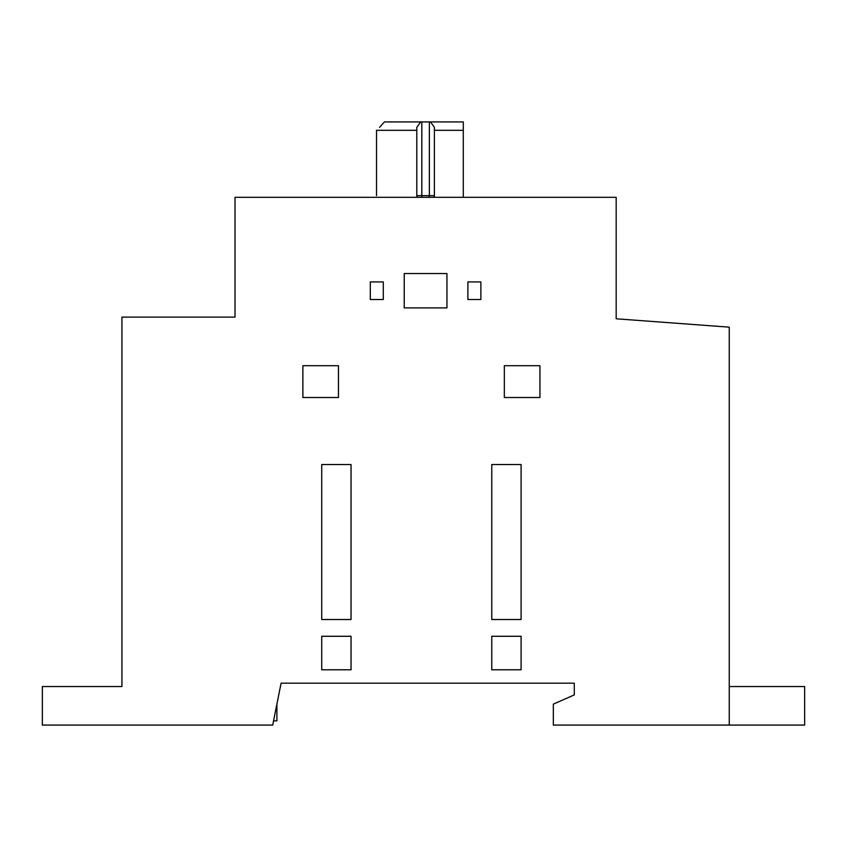 <?xml version="1.0" encoding="UTF-8"?>
<svg xmlns="http://www.w3.org/2000/svg" width="847" height="847" viewBox="0 0 847 847"><rect width="100%" height="100%" fill="white"/><g stroke="black" fill="none" stroke-linecap="round" stroke-linejoin="round"><path stroke-width="1.27" d="M434.045 197.319L434.395 195.646L416.798 195.646L417.148 197.319M379.52 127.368L384.422 121.926L430.488 121.926L434.395 127.368L434.395 197.319L463.288 197.319L463.288 121.926L430.488 121.926M463.245 130.311L434.395 130.311M379.52 197.319L416.798 197.319L416.798 130.311L376.534 130.311L376.534 195.646M416.798 130.311L416.798 127.368L420.694 121.926M384.199 197.319L400.049 197.319M383.289 299.52L370.308 299.52L370.308 281.935L383.289 281.935L383.289 299.52M467.893 299.52L467.893 281.935L480.884 281.935L480.884 299.52L467.893 299.52M446.951 307.895L404.231 307.895L404.231 273.549L446.951 273.549L446.951 307.895M521.096 636.277L521.096 669.786L491.768 669.786L491.768 636.277L521.096 636.277M491.768 619.517L491.768 464.548L521.096 464.548L521.096 619.517L491.768 619.517M539.941 365.703L539.941 397.529L504.336 397.529L504.336 365.703L539.941 365.703M321.722 669.786L321.722 636.277L351.039 636.277L351.039 669.786L321.722 669.786M351.039 464.548L351.039 619.517L321.722 619.517L321.722 464.548L351.039 464.548M302.877 397.529L302.877 365.703L338.472 365.703L338.472 397.529L302.877 397.529M121.926 593.556L121.926 686.536L42.35 686.536L42.35 725.074L272.713 725.074L281.088 683.18L574.287 683.18L281.088 683.18M121.926 686.536L121.926 317.117L235.021 317.117L235.021 197.319L616.171 197.319L616.171 318.79L729.256 327.164L729.256 725.074L553.345 725.074L553.345 704.122L574.287 694.911L574.287 683.18L574.287 694.911M729.256 725.074L804.65 725.074L804.65 686.536L729.256 686.536M276.905 704.122L276.905 720.882L273.549 720.882M121.926 327.164L121.926 513.97M421.827 121.926L421.827 197.319M429.365 197.319L429.365 121.926"/></g></svg>
